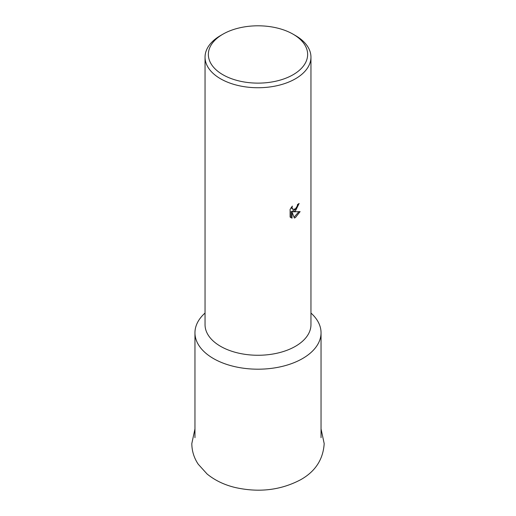 <?xml version="1.0" encoding="UTF-8"?>
<svg xmlns="http://www.w3.org/2000/svg" width="516" height="516" viewBox="0 0 516 516"><rect width="100%" height="100%" fill="white"/><g stroke="black" fill="none" stroke-linecap="round" stroke-linejoin="round"><path stroke-width="0.77" d="M310.954 313.051A63.042 36.397 180 0 1 321.042 332.801A63.042 36.397 180 0 1 302.576 358.536A63.042 36.397 180 0 1 233.877 366.425A63.042 36.397 180 0 1 194.958 332.801A63.042 36.397 180 0 1 205.046 313.051M293.107 34.198L295.442 35.546A52.954 30.573 180 0 1 310.954 57.166L310.954 324.693A52.954 30.573 180 0 1 295.442 346.307A52.954 30.573 180 0 1 237.734 352.938A52.954 30.573 180 0 1 205.046 324.693L205.046 57.166A52.954 30.573 180 0 1 220.558 35.546L222.899 34.198A49.646 28.664 180 0 1 293.107 34.198A49.646 28.664 180 0 1 293.101 74.73A49.646 28.664 180 0 1 222.899 74.73A49.646 28.664 180 0 1 222.893 34.198A49.646 28.664 180 0 1 222.899 34.198M295.442 210.921L293.236 211.824L300.112 211.612L295.442 217.546L294.339 218.029L292.03 211.953L292.03 218.171L290.102 217.036L290.102 209.361L292.333 206.097L292.024 207.638L292.869 209.419L295.442 208.864L297.222 206.142L297.493 204.562A52.954 30.573 0 0 0 299.119 203.459L295.442 210.921M310.954 57.166A52.954 30.573 180 0 1 295.442 78.78A52.954 30.573 180 0 1 237.734 85.411A52.954 30.573 180 0 1 205.046 57.166M298.074 204.175L296.003 208.928L292.301 211.283L293.236 211.824M292.869 209.419L291.127 207.625M290.553 217.468L291.089 217.629L291.089 211.412L292.03 211.953M294.049 217.236L298.899 211.715M291.089 217.629L292.03 218.171M194.958 428.912L191.81 443.592C191.9 451.1 194.048 457.982 198.241 464.226L207.097 473.998C214.914 480.377 224.286 484.885 235.225 487.517C258.993 492.812 280.82 490.213 300.693 479.706C315.334 471.469 323.171 459.433 324.19 443.592L321.042 428.912M194.958 437.671L194.958 332.801M222.893 34.198L220.558 35.546M321.042 437.671L321.042 332.801"/></g></svg>
